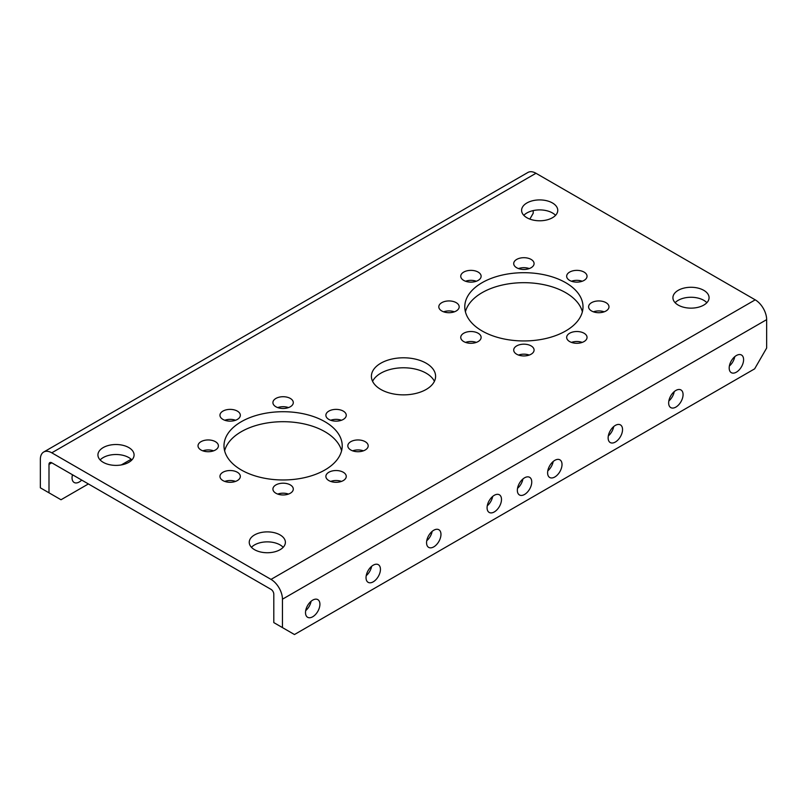 <?xml version="1.0" encoding="UTF-8"?>
<svg xmlns="http://www.w3.org/2000/svg" width="807" height="807" viewBox="0 0 807 807"><rect width="100%" height="100%" fill="white"/><g stroke="black" fill="none" stroke-linecap="round" stroke-linejoin="round"><path stroke-width="1.21" d="M51.779 462.804A3.944 2.28 -120 0 0 49.812 462.613A3.944 2.28 -120 0 0 48.995 464.408L51.779 462.804L271.021 589.372A3.944 2.28 -120 0 1 273.805 594.204L273.805 622.601L282.45 627.594L282.45 599.197A16.17 9.331 -120 0 0 271.021 579.396L51.779 452.818A16.17 9.331 -120 0 0 43.699 452.021A16.17 9.331 -120 0 0 40.35 459.425L40.35 487.821L61.009 499.755L88.397 483.938M282.45 627.594L294.464 634.534L754.636 368.849L766.65 348.049L766.65 319.643A16.17 9.331 -120 0 0 755.221 299.841L535.979 173.273A16.17 9.331 -120 0 0 527.899 172.466L43.699 452.021M533.195 210.597L533.195 213.27L529.836 219.09M72.237 475.837A10.188 5.881 120 0 0 73.054 475.081M121.322 464.923L131.158 459.254M72.479 474.758A10.188 5.881 120 0 0 74.163 482.485A10.188 5.881 120 0 0 81.709 480.074M48.995 464.408L48.995 492.815M277.719 494.076A10.188 5.881 180 0 1 288.502 494.076M352.609 450.831A10.188 5.881 180 0 1 363.392 450.831M277.719 407.585A10.188 5.881 180 0 1 288.502 407.585M593.397 311.815A10.188 5.881 180 0 1 604.181 311.815M518.498 268.57A10.188 5.881 180 0 1 529.281 268.57M443.608 311.815A10.188 5.881 180 0 1 454.391 311.815M202.819 450.831A10.188 5.881 180 0 1 213.603 450.831M518.498 355.06A10.188 5.881 180 0 1 529.281 355.06M224.76 481.406A10.188 5.881 180 0 1 235.543 481.406M330.678 481.406A10.188 5.881 180 0 1 341.462 481.406M330.678 420.255A10.188 5.881 180 0 1 341.462 420.255M224.76 420.255A10.188 5.881 180 0 1 235.543 420.255M571.457 281.24A10.188 5.881 180 0 1 582.24 281.24M465.538 281.24A10.188 5.881 180 0 1 476.322 281.24M465.538 342.39A10.188 5.881 180 0 1 476.322 342.39M571.457 342.39A10.188 5.881 180 0 1 582.24 342.39M224.628 450.831A59.113 34.126 180 0 1 264.555 423.423A59.113 34.126 180 0 1 324.908 431.695A59.113 34.126 180 0 1 341.583 450.831M465.417 311.815A59.113 34.126 180 0 1 505.333 284.407A59.113 34.126 180 0 1 565.697 292.679A59.113 34.126 180 0 1 582.372 311.815M523.814 215.338A18.077 10.43 180 0 1 552.462 212.957A18.077 10.43 180 0 1 555.549 215.338M675.126 302.696A18.077 10.43 180 0 1 703.775 300.315A18.077 10.43 180 0 1 706.861 302.696M100.139 459.95A18.077 10.43 180 0 1 128.787 457.559A18.077 10.43 180 0 1 131.874 459.95M251.451 547.307A18.077 10.43 180 0 1 280.1 544.917A18.077 10.43 180 0 1 283.186 547.307M372.592 381.318A32.098 18.531 180 0 1 426.197 373.207A32.098 18.531 180 0 1 434.408 381.318M522.926 478.975A10.188 5.881 -60 0 1 517.529 488.316M553.188 461.503A10.188 5.881 -60 0 1 547.792 470.844M613.713 426.56A10.188 5.881 -60 0 1 608.317 435.901M674.238 391.617A10.188 5.881 -60 0 1 668.842 400.958M734.763 356.674A10.188 5.881 -60 0 1 729.367 366.015M311.088 601.276A10.188 5.881 -60 0 1 305.692 610.617M371.613 566.332A10.188 5.881 -60 0 1 366.217 575.673M432.138 531.389A10.188 5.881 -60 0 1 426.742 540.73M492.663 496.446A10.188 5.881 -60 0 1 487.267 505.787M524.55 477.825A10.188 5.881 120 0 0 517.892 486.803A10.188 5.881 120 0 0 519.456 494.963A10.188 5.881 120 0 0 529.644 489.082A10.188 5.881 120 0 0 529.644 477.32A10.188 5.881 120 0 0 524.55 477.825M554.812 476.987A10.188 5.881 120 0 0 561.47 468.01A10.188 5.881 120 0 0 559.907 459.839A10.188 5.881 120 0 0 549.718 465.73A10.188 5.881 120 0 0 549.718 477.492A10.188 5.881 120 0 0 554.812 476.987M615.337 442.044A10.188 5.881 120 0 0 621.995 433.066A10.188 5.881 120 0 0 620.432 424.896A10.188 5.881 120 0 0 610.243 430.787A10.188 5.881 120 0 0 610.243 442.549A10.188 5.881 120 0 0 615.337 442.044M675.863 407.101A10.188 5.881 120 0 0 682.52 398.123A10.188 5.881 120 0 0 680.957 389.952A10.188 5.881 120 0 0 670.768 395.844A10.188 5.881 120 0 0 670.768 407.606A10.188 5.881 120 0 0 675.863 407.101M736.388 372.158A10.188 5.881 120 0 0 743.045 363.18A10.188 5.881 120 0 0 741.482 355.009A10.188 5.881 120 0 0 731.293 360.9A10.188 5.881 120 0 0 731.293 372.663A10.188 5.881 120 0 0 736.388 372.158M312.713 600.126A10.188 5.881 120 0 0 306.055 609.103A10.188 5.881 120 0 0 307.618 617.274A10.188 5.881 120 0 0 317.807 611.383A10.188 5.881 120 0 0 317.807 599.621A10.188 5.881 120 0 0 312.713 600.126M373.238 565.182A10.188 5.881 120 0 0 366.58 574.16A10.188 5.881 120 0 0 368.143 582.331A10.188 5.881 120 0 0 378.332 576.44A10.188 5.881 120 0 0 378.332 564.678A10.188 5.881 120 0 0 373.238 565.182M433.762 530.239A10.188 5.881 120 0 0 427.105 539.217A10.188 5.881 120 0 0 428.668 547.378A10.188 5.881 120 0 0 438.857 541.497A10.188 5.881 120 0 0 438.857 529.735A10.188 5.881 120 0 0 433.762 530.239M494.288 495.296A10.188 5.881 120 0 0 487.63 504.274A10.188 5.881 120 0 0 489.193 512.435A10.188 5.881 120 0 0 499.382 506.554A10.188 5.881 120 0 0 499.382 494.792A10.188 5.881 120 0 0 494.288 495.296M290.318 484.916A10.188 5.881 0 0 0 279.212 483.645A10.188 5.881 0 0 0 272.917 489.082A10.188 5.881 0 0 0 283.106 494.963A10.188 5.881 0 0 0 293.294 489.082A10.188 5.881 0 0 0 290.318 484.916M365.208 441.681A10.188 5.881 0 0 0 354.102 440.4A10.188 5.881 0 0 0 347.817 445.837A10.188 5.881 0 0 0 358.005 451.718A10.188 5.881 0 0 0 368.194 445.837A10.188 5.881 0 0 0 365.208 441.681M290.318 398.436A10.188 5.881 0 0 0 279.212 397.165A10.188 5.881 0 0 0 272.917 402.592A10.188 5.881 0 0 0 283.106 408.483A10.188 5.881 0 0 0 293.294 402.592A10.188 5.881 0 0 0 290.318 398.436M591.581 310.977A10.188 5.881 0 0 0 602.688 312.259A10.188 5.881 0 0 0 608.982 306.821A10.188 5.881 0 0 0 598.784 300.94A10.188 5.881 0 0 0 588.596 306.821A10.188 5.881 0 0 0 591.581 310.977M516.682 267.742A10.188 5.881 0 0 0 527.788 269.013A10.188 5.881 0 0 0 534.083 263.576A10.188 5.881 0 0 0 523.894 257.695A10.188 5.881 0 0 0 513.706 263.576A10.188 5.881 0 0 0 516.682 267.742M441.792 310.977A10.188 5.881 0 0 0 452.898 312.259A10.188 5.881 0 0 0 459.183 306.821A10.188 5.881 0 0 0 448.995 300.94A10.188 5.881 0 0 0 438.806 306.821A10.188 5.881 0 0 0 441.792 310.977M215.419 441.681A10.188 5.881 0 0 0 204.312 440.4A10.188 5.881 0 0 0 198.018 445.837A10.188 5.881 0 0 0 208.216 451.718A10.188 5.881 0 0 0 218.404 445.837A10.188 5.881 0 0 0 215.419 441.681M516.682 354.223A10.188 5.881 0 0 0 527.788 355.494A10.188 5.881 0 0 0 534.083 350.067A10.188 5.881 0 0 0 523.894 344.175A10.188 5.881 0 0 0 513.706 350.067A10.188 5.881 0 0 0 516.682 354.223M222.944 480.579A10.188 5.881 0 0 0 234.05 481.85A10.188 5.881 0 0 0 240.335 476.412A10.188 5.881 0 0 0 230.146 470.531A10.188 5.881 0 0 0 219.958 476.412A10.188 5.881 0 0 0 222.944 480.579M328.863 480.579A10.188 5.881 0 0 0 339.969 481.85A10.188 5.881 0 0 0 346.253 476.412A10.188 5.881 0 0 0 336.065 470.531A10.188 5.881 0 0 0 325.877 476.412A10.188 5.881 0 0 0 328.863 480.579M328.863 419.418A10.188 5.881 0 0 0 339.969 420.699A10.188 5.881 0 0 0 346.253 415.262A10.188 5.881 0 0 0 336.065 409.381A10.188 5.881 0 0 0 325.877 415.262A10.188 5.881 0 0 0 328.863 419.418M222.944 419.418A10.188 5.881 0 0 0 234.05 420.699A10.188 5.881 0 0 0 240.335 415.262A10.188 5.881 0 0 0 230.146 409.381A10.188 5.881 0 0 0 219.958 415.262A10.188 5.881 0 0 0 222.944 419.418M569.641 280.402A10.188 5.881 0 0 0 580.747 281.683A10.188 5.881 0 0 0 587.042 276.246A10.188 5.881 0 0 0 576.854 270.365A10.188 5.881 0 0 0 566.665 276.246A10.188 5.881 0 0 0 569.641 280.402M463.722 280.402A10.188 5.881 0 0 0 474.829 281.683A10.188 5.881 0 0 0 481.123 276.246A10.188 5.881 0 0 0 470.935 270.365A10.188 5.881 0 0 0 460.747 276.246A10.188 5.881 0 0 0 463.722 280.402M463.722 341.563A10.188 5.881 0 0 0 474.829 342.834A10.188 5.881 0 0 0 481.123 337.397A10.188 5.881 0 0 0 470.935 331.516A10.188 5.881 0 0 0 460.747 337.397A10.188 5.881 0 0 0 463.722 341.563M569.641 341.563A10.188 5.881 0 0 0 580.747 342.834A10.188 5.881 0 0 0 587.042 337.397A10.188 5.881 0 0 0 576.854 331.516A10.188 5.881 0 0 0 566.665 337.397A10.188 5.881 0 0 0 569.641 341.563M241.303 469.967A59.113 34.126 0 0 0 305.732 477.371A59.113 34.126 0 0 0 342.218 445.837A59.113 34.126 0 0 0 283.106 411.711A59.113 34.126 0 0 0 223.993 445.837A59.113 34.126 0 0 0 241.303 469.967M482.092 330.951A59.113 34.126 0 0 0 546.51 338.355A59.113 34.126 0 0 0 583.007 306.821A59.113 34.126 0 0 0 523.894 272.695A59.113 34.126 0 0 0 464.782 306.821A59.113 34.126 0 0 0 482.092 330.951M526.9 217.729A18.077 10.43 0 0 0 546.601 219.988A18.077 10.43 0 0 0 557.758 210.345A18.077 10.43 0 0 0 539.681 199.914A18.077 10.43 0 0 0 521.604 210.345A18.077 10.43 0 0 0 526.9 217.729M703.775 290.328A18.077 10.43 0 0 0 684.074 288.069A18.077 10.43 0 0 0 672.917 297.702A18.077 10.43 0 0 0 690.994 308.143A18.077 10.43 0 0 0 709.071 297.702A18.077 10.43 0 0 0 703.775 290.328M128.787 447.572A18.077 10.43 0 0 0 109.086 445.313A18.077 10.43 0 0 0 97.929 454.956A18.077 10.43 0 0 0 116.006 465.387A18.077 10.43 0 0 0 134.083 454.956A18.077 10.43 0 0 0 128.787 447.572M254.538 549.688A18.077 10.43 0 0 0 274.239 551.948A18.077 10.43 0 0 0 285.396 542.314A18.077 10.43 0 0 0 267.319 531.884A18.077 10.43 0 0 0 249.242 542.314A18.077 10.43 0 0 0 254.538 549.688M380.803 389.438A32.098 18.531 0 0 0 415.787 393.453A32.098 18.531 0 0 0 435.598 376.334A32.098 18.531 0 0 0 403.5 357.794A32.098 18.531 0 0 0 371.402 376.334A32.098 18.531 0 0 0 380.803 389.438M282.45 599.197L766.65 319.643M271.021 579.396L755.221 299.841M51.779 452.818L535.979 173.273"/></g></svg>
